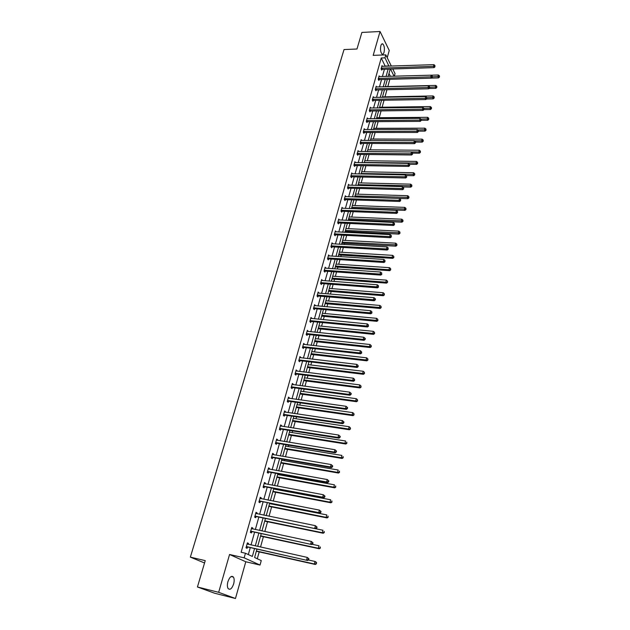 <?xml version="1.0" encoding="UTF-8"?>
<svg xmlns="http://www.w3.org/2000/svg" width="630" height="630" viewBox="0 0 630 630"><rect width="100%" height="100%" fill="white"/><g stroke="black" fill="none" stroke-linecap="round" stroke-linejoin="round"><path stroke-width="0.94" d="M227.91 581.671C229.666 576.907 231.509 575.379 233.439 577.088C234.344 578.679 234.415 580.962 233.651 583.939C231.911 588.727 230.068 590.263 228.107 588.538C227.209 586.947 227.139 584.656 227.91 581.671M380.851 45.73C381.363 44.092 382.032 43.502 382.851 43.974C384.355 45.769 384.757 48.534 384.064 52.258C383.544 53.912 382.875 54.503 382.048 54.03C380.551 52.227 380.15 49.463 380.851 45.73M387.222 57.708L389.245 50.495L380.048 31.5L373.18 55.369L385.828 54.865L391.348 66.095M197.434 586.987L218.665 592.318L235.47 598.5L214.72 593.263L197.434 586.987L205.246 560.637L190.355 557.125L344.027 49.565L356.974 49.006L361.888 32.437L380.048 31.5M392.766 68.977L395.041 73.6L394.317 76.238M257.292 558.755L259.19 551.896M260.529 547.06L263.379 536.728M264.813 531.555L267.53 521.735M269.049 516.238L271.625 506.922M273.231 501.094L275.672 492.274M276.428 489.534L276.594 488.951M277.365 486.139L279.673 477.8M280.437 475.051L280.673 474.185M281.452 471.366L283.626 463.491M284.39 460.735L284.705 459.593M285.492 456.758L287.54 449.355M288.304 446.583L288.697 445.166M289.477 442.331L291.406 435.369M292.17 432.59L292.635 430.912M293.423 428.061L295.226 421.549M295.998 418.761L296.533 416.816M297.321 413.965L299.006 407.878M299.778 405.09L300.384 402.893M301.171 400.026L302.739 394.364M303.51 391.569L304.188 389.12M304.983 386.253L306.432 381M307.212 378.197L307.952 375.511M308.747 372.637L310.086 367.786M310.866 364.975L311.669 362.053M312.464 359.171L313.701 354.721M314.48 351.902L315.346 348.744M316.15 345.862L317.268 341.791M318.055 338.971L318.985 335.585M319.788 332.695L320.804 329.01M321.591 326.183L322.584 322.576M323.387 319.678L324.3 316.362M325.088 313.527L326.143 309.708M326.946 306.81L327.757 303.857M328.545 301.014L329.655 296.982M330.466 294.076L331.183 291.477M331.971 288.635L333.136 284.398M333.947 281.484L334.569 279.232M335.357 276.389L336.577 271.947M337.389 269.034L337.916 267.12M338.704 264.269L339.987 259.639M340.791 256.717L341.224 255.134M342.019 252.284L343.35 247.456M344.161 244.527L344.508 243.275M345.295 240.416L346.681 235.4M347.492 232.47L347.752 231.541M348.54 228.682L349.981 223.477M350.792 220.547L350.957 219.933M351.753 217.059L353.241 211.688M354.934 205.569L356.47 200.009M358.076 194.19L359.659 188.464M361.187 182.928L362.817 177.03M364.274 171.785L365.943 165.721M367.322 160.752L369.038 154.531M370.338 149.83L372.102 143.451M373.33 139.017L375.134 132.489M376.291 128.315L378.134 121.629M379.221 117.715L381.103 110.888M382.119 107.218L384.048 100.249M384.993 96.831L386.954 89.72M387.836 86.546L389.836 79.301M256.914 549.195L254.607 557.503L261.261 560.598L260.032 565.063L244.149 557.826L245.448 553.235L252.346 556.447L254.512 548.659M235.47 598.5L245.779 561.763L260.032 565.063M190.355 557.125L204.553 562.984M251.654 527.79L252.803 528.034L251.74 527.483L250.354 532.381L251.425 532.933L251.74 531.838M252.803 528.034L252.551 528.948M260.143 497.692L261.285 497.92L260.253 497.298L258.899 502.086L259.946 502.693L260.245 501.622M261.285 497.92L261.064 498.724M268.427 468.303L269.569 468.507L268.561 467.83L267.246 472.508L268.254 473.169L268.553 472.13M269.569 468.507L269.372 469.208M276.531 439.59L277.657 439.779L276.68 439.055L275.397 443.622L276.373 444.339L276.664 443.315M277.657 439.779L277.491 440.378M284.437 411.548L285.563 411.713L284.61 410.933L283.35 415.398L284.311 416.162L284.587 415.162M285.563 411.713L285.421 412.217M292.17 384.135L293.289 384.276L292.359 383.457L291.131 387.82L292.06 388.631L292.336 387.655M293.289 384.276L293.17 384.694M299.73 357.336L300.833 357.462L299.935 356.604L298.738 360.864L299.636 361.722L299.904 360.769M307.117 331.136L308.22 331.246L307.345 330.341L306.172 334.506L307.046 335.412L307.306 334.475M314.346 305.511L315.441 305.605L314.591 304.66L313.441 308.731L314.291 309.676L314.551 308.763M321.45 280.445L322.497 280.523L321.678 279.531L320.552 283.524L321.379 284.508L321.631 283.61M328.577 255.922L329.411 255.977L328.608 254.953L327.505 258.859L328.317 259.875L328.561 259.001M336.136 231.903L335.396 230.895L334.317 234.714L335.105 235.77L335.341 234.911M342.712 208.317L342.035 207.349L340.98 211.089L341.743 212.176L341.98 211.334M349.162 185.228L348.54 184.283L347.508 187.953L348.248 189.071L348.484 188.252M355.477 162.611L354.911 161.705L353.895 165.288L354.619 166.438L354.848 165.635M361.675 140.466L361.147 139.584L360.155 143.097L360.864 144.278L361.084 143.49M367.747 118.763L367.259 117.912L366.29 121.354L366.975 122.559L367.195 121.787M373.7 97.5L373.251 96.674L372.298 100.044L372.968 101.28L373.18 100.524M379.543 76.663L379.126 75.852L378.189 79.159L378.843 80.419L379.055 79.679M248.33 554.573L250.252 547.714M251.023 544.958L254.575 532.311M255.347 529.547L258.843 517.088M259.615 514.308L263.057 502.047M263.836 499.259L267.222 487.187M268.01 484.391L271.341 472.5M272.128 469.697L275.412 457.986M276.2 455.175L279.436 443.646M280.224 440.819L283.413 429.463M284.201 426.636L287.343 415.453M288.138 412.611L291.225 401.601M292.021 398.751L295.06 387.907M295.864 385.048L298.864 374.362M299.659 371.503L302.613 360.974M303.416 358.108L306.33 347.736M307.133 344.862L309.999 334.648M310.803 331.766L313.63 321.702M314.433 318.819L317.221 308.897M318.024 306.007L320.764 296.234M321.584 293.344L324.277 283.713M325.096 280.815L327.757 271.325M328.569 268.419L331.191 259.064M332.002 256.158L334.593 246.944M335.404 244.03L337.956 234.951M338.767 232.037L341.279 223.083M342.098 220.161L344.571 211.341M345.39 208.42L347.831 199.718M348.65 196.796L351.052 188.22M351.879 185.299L354.249 176.849M355.068 173.911L357.407 165.588M358.226 162.65L360.525 154.445M361.352 151.507L363.62 143.412M364.447 140.474L366.684 132.489M367.503 129.552L369.716 121.684M370.534 118.747L372.716 110.982M373.535 108.045L375.685 100.391M376.512 97.453L378.622 89.909M379.449 86.964L381.536 79.522M382.363 76.576L384.418 69.245M385.245 66.3L381.245 57.984L241.132 552.258L245.448 553.235M382.418 66.394L382.016 65.599L381.095 68.875L381.741 70.143L381.945 69.41M376.638 87.027L376.204 86.208L375.26 89.554L375.921 90.799L376.134 90.051M370.739 108.077L370.275 107.234L369.314 110.644L369.991 111.864L370.204 111.101M364.723 129.56L364.219 128.693L363.242 132.174L363.935 133.363L364.156 132.584M358.588 151.483L358.045 150.586L357.045 154.137L357.761 155.303L357.982 154.507M352.335 173.856L351.745 172.935L350.721 176.565L351.453 177.699L351.682 176.888M345.949 196.71L345.303 195.757L344.264 199.458L345.019 200.56L345.248 199.734M339.444 220.043L338.735 219.059L337.664 222.839L338.444 223.91L338.68 223.059M332.798 243.881L332.018 242.857L330.931 246.724L331.726 247.755L331.971 246.897M324.915 268.057L325.978 268.183L325.159 267.175L324.048 271.12L324.867 272.121L325.111 271.239M374.96 299.518L375.26 299.911L375.48 299.085L375.173 298.691L374.96 299.518L373.472 299.762L317.717 295.084L318.552 296.053L374.228 300.738L373.472 299.762L374.007 297.675L318.284 293.068L318.985 292.997L318.15 292.029L317.016 296.061L317.851 297.021L318.111 296.124M310.755 318.252L311.85 318.355L310.984 317.425L309.826 321.552L310.692 322.473L310.944 321.552M303.447 344.161L304.55 344.287L303.66 343.397L302.471 347.61L303.361 348.492L303.628 347.547M295.974 370.661L297.084 370.794L296.171 369.952L294.958 374.267L295.872 375.102L296.139 374.133M288.327 397.758L289.446 397.916L288.509 397.12L287.264 401.53L288.209 402.318L288.485 401.334M289.446 397.916L289.32 398.373M280.507 425.486L281.634 425.659L280.673 424.911L279.397 429.424L280.366 430.172L280.649 429.156M281.634 425.659L281.476 426.211M272.507 453.868L273.641 454.057L272.648 453.356L271.341 457.978L272.341 458.672L272.632 457.64M273.641 454.057L273.452 454.702M264.309 482.911L265.45 483.123L264.435 482.478L263.096 487.21L264.12 487.848L264.419 486.785M265.45 483.123L265.246 483.872M255.922 512.655L257.072 512.891L256.024 512.3L254.654 517.143L255.709 517.726L256.016 516.639M257.072 512.891L256.835 513.741M247.33 543.115L248.488 543.375L247.409 542.847L246.007 547.809L247.094 548.328L247.409 547.218M248.488 543.375L248.22 544.336M381.245 57.984L384.985 57.842L385.828 54.865M245.779 561.763L229.556 554.487L218.665 592.318M229.556 554.487L244.149 557.826M388.946 66.174L384.985 57.842M255.284 545.903L258.82 533.216M259.591 530.444L263.072 517.955M263.844 515.175L267.27 502.874M268.049 500.086L271.42 487.974M272.199 485.179L275.523 473.256M276.31 470.445L279.578 458.703M280.366 455.884L283.587 444.323M284.374 441.496L287.548 430.117M288.335 427.274L291.462 416.068M292.249 413.217L295.328 402.176M296.124 399.325L299.155 388.45M299.951 385.591L302.935 374.874M303.731 372.007L306.676 361.455M307.471 358.588L310.37 348.193M311.173 345.311L314.023 335.065M314.835 332.183L317.646 322.095M318.449 319.205L321.221 309.259M322.024 306.369L324.757 296.572M325.56 293.675L328.254 284.02M329.057 281.114L331.711 271.601M332.522 268.695L335.128 259.324M335.947 256.41L338.515 247.173M339.334 244.251L341.87 235.155M342.681 232.234L345.177 223.264M345.996 220.335L348.461 211.491M349.272 208.569L351.705 199.852M352.517 196.922L354.911 188.331M355.73 185.393L358.092 176.928M358.911 173.99L361.234 165.651M362.053 162.705L364.345 154.484M365.164 151.539L367.424 143.427M368.243 140.482L370.471 132.489M371.291 129.544L373.488 121.661M374.307 118.716L376.472 110.943M377.299 107.998L379.433 100.328M380.252 97.382L382.363 89.822M383.182 86.877L385.261 79.427M386.08 76.474L388.127 69.127M390.214 69.056L388.175 76.411M387.356 79.364L385.284 86.822M384.465 89.775L382.363 97.343M381.544 100.296L379.418 107.966M378.599 110.919L376.433 118.7M375.614 121.645L373.425 129.544M372.606 132.489L370.385 140.49M369.566 143.435L367.314 151.562L418.848 152.011L419.297 150.224L367.802 149.806M366.495 154.5L364.211 162.737M363.392 165.682L361.069 174.037M360.258 176.975L357.903 185.456M357.084 188.394L354.698 196.993L407.925 198.694L407.287 197.576L407.76 195.717L355.501 194.111M353.887 199.923L351.461 208.648M350.65 211.578L348.193 220.429M347.374 223.359L344.886 232.344M344.075 235.266L341.539 244.377M340.728 247.299L338.16 256.552M337.357 259.466L334.75 268.852M333.939 271.758L331.293 281.287M330.49 284.193L327.805 293.856M327.002 296.761L324.277 306.566M323.474 309.464L320.709 319.418M319.906 322.316L317.103 332.419M316.299 335.31L313.449 345.563M312.653 348.445L309.763 358.856M308.96 361.73L306.03 372.298M305.235 375.165L302.25 385.891M301.455 388.757L298.431 399.648M297.643 402.507L294.572 413.563M293.785 416.414L290.666 427.636M289.879 430.479L286.713 441.874M285.925 444.709L282.712 456.285M281.925 459.113L278.665 470.862M277.885 473.681L274.57 485.62M273.79 488.423L270.42 500.551M269.648 503.346L266.23 515.663M265.45 518.443L261.978 530.956M261.214 533.728L257.686 546.43M394.096 76.246L390.537 69.048M390.435 76.348L388.993 73.466M385.3 66.087L389.009 65.961M381.709 68.04L382.355 69.316L434.054 67.638L433.487 66.331L381.3 68.142M434.802 66.181L434.976 65.512L434.802 66.181L433.487 66.331L433.92 64.654L381.811 66.331M382.355 69.316L381.449 69.584M434.054 67.638L435.031 66.709M434.976 65.512L433.92 64.654M431.408 78.112L438.512 77.915L437.96 76.647L438.385 74.986L431.235 75.191M432.44 76.805L439.26 76.506L439.48 77.01L439.425 75.836L439.26 76.506M438.385 74.986L439.425 75.836M439.48 77.01L438.512 77.915M378.811 78.325L379.465 79.585L431.353 78.167L430.778 76.868L378.402 78.419M432.101 76.718L432.274 76.041L432.101 76.718L430.778 76.868L431.211 75.175L378.913 76.592M379.465 79.585L378.551 79.853M431.353 78.167L432.33 77.238M432.274 76.041L431.211 75.175M375.889 88.704L376.551 89.956L428.62 88.799L428.038 87.523L375.472 88.806M429.369 87.365L429.55 86.68L429.369 87.365L428.038 87.523L428.479 85.806L375.992 86.956M376.551 89.956L375.622 90.224M428.62 88.799L429.605 87.877M429.55 86.68L428.479 85.806M428.943 88.499L435.873 88.35L435.314 87.09L435.74 85.412L385.347 86.601M429.77 87.216L436.622 86.94L436.842 87.444L436.787 86.271L436.622 86.94M435.74 85.412L436.787 86.271M436.842 87.444L435.873 88.35M426.455 98.997L433.204 98.879L432.637 97.634L433.07 95.941L382.489 96.878M426.935 97.737L433.952 97.485L434.18 97.981L434.125 96.807L433.952 97.485M433.07 95.941L434.125 96.807M434.18 97.981L433.204 98.879M372.928 99.193L373.598 100.43L425.864 99.548L425.274 98.28L372.511 99.288M426.612 98.122L426.793 97.429L426.612 98.122L425.274 98.28L425.715 96.547L373.039 97.429M373.598 100.43L372.661 100.706M425.864 99.548L426.849 98.626M426.793 97.429L425.715 96.547M423.951 109.604L430.51 109.526L429.936 108.289L430.369 106.58L379.614 107.257M424.045 108.368L431.259 108.132L431.487 108.628L431.432 107.447L431.259 108.132M430.369 106.58L431.432 107.447M431.487 108.628L430.51 109.526M369.944 109.785L370.621 111.006L423.077 110.407L422.478 109.147L369.526 109.88M423.825 108.99L424.006 108.289L423.825 108.99L422.478 109.147L422.927 107.399L370.054 107.998M370.621 111.006L369.668 111.289M423.077 110.407L424.069 109.494M424.006 108.289L422.927 107.399M421.289 120.314L427.786 120.275L427.203 119.054L427.644 117.322L376.701 117.731M420.998 119.102L428.534 118.889L428.762 119.377L428.707 118.196L428.534 118.889M427.644 117.322L428.707 118.196M428.762 119.377L427.786 120.275M366.928 120.487L367.613 121.7L420.257 121.37L419.651 120.133L366.51 120.582M421.013 119.968L421.194 119.259L421.013 119.968L419.651 120.133L420.108 118.369L367.046 118.676M367.613 121.7L366.644 121.976M420.257 121.37L421.249 120.464M421.194 119.259L420.108 118.369M418.517 131.142L425.037 131.127L424.447 129.93L424.888 128.173L373.763 128.315M417.855 129.938L425.785 129.764L426.022 130.245L425.959 129.063L425.785 129.764M424.888 128.173L425.959 129.063M426.022 130.245L425.037 131.127M363.88 131.3L364.573 132.497L417.414 132.457L416.8 131.229L363.463 131.394M418.162 131.064L418.351 130.347L418.162 131.064L416.8 131.229L417.257 129.441L363.998 129.473M364.573 132.497L363.589 132.772M417.414 132.457L418.415 131.552M418.351 130.347L417.257 129.441M415.713 142.073L422.258 142.104L421.659 140.907L422.108 139.143L370.794 139.01M414.674 140.884L423.006 140.742L423.242 141.214L423.187 140.033L423.006 140.742M422.108 139.143L423.187 140.033M423.242 141.214L422.258 142.104M360.801 142.222L361.51 143.396L414.54 143.656L413.918 142.443L360.376 142.309M415.288 142.27L415.477 141.553L415.288 142.27L413.918 142.443L414.383 140.64L360.927 140.372M361.51 143.396L360.51 143.679M414.54 143.656L415.54 142.758M415.477 141.553L414.383 140.64M412.705 153.121L419.454 153.185L418.848 152.011L420.194 151.838L420.438 152.31L420.375 151.121L420.194 151.838M419.297 150.224L420.375 151.121M420.438 152.31L419.454 153.185M357.69 153.255L358.407 154.421L411.634 154.98L411.004 153.783L357.265 153.342M412.382 153.602L412.571 152.869L412.382 153.602L411.004 153.783L411.469 151.956L357.824 151.381M358.407 154.421L357.391 154.704M411.634 154.98L412.634 154.082M412.571 152.869L411.469 151.956M409.594 164.28L416.619 164.383L416.005 163.225L416.462 161.422L364.77 160.713M364.282 162.469L417.359 163.044L417.603 163.509L417.54 162.327L417.359 163.044M416.462 161.422L417.54 162.327M417.603 163.509L416.619 164.383M354.548 164.398L355.273 165.548L408.705 166.415L408.059 165.233L354.123 164.485M409.453 165.052L409.642 164.312L409.453 165.052L408.059 165.233L408.531 163.39L354.682 162.508M355.273 165.548L354.241 165.84M408.705 166.415L409.705 165.525M409.642 164.312L408.531 163.39M351.375 175.66L352.107 176.802L405.736 177.975L405.082 176.81L350.949 175.746M406.484 176.62L406.673 175.88L406.484 176.62L405.082 176.81L405.562 174.943L351.516 173.746M352.107 176.802L351.06 177.085M405.736 177.975L406.744 177.093M406.673 175.88L405.562 174.943M348.169 187.047L348.91 188.165L402.735 189.661L402.074 188.512L347.736 187.126M403.483 188.323L403.673 187.567L403.483 188.323L402.074 188.512L402.562 186.63L348.311 185.102M348.91 188.165L347.839 188.457M402.735 189.661L403.743 188.779M403.673 187.567L402.562 186.63M344.925 198.544L345.681 199.647L399.703 201.466L399.034 200.34L344.492 198.631M400.452 200.143L400.648 199.379L400.452 200.143L399.034 200.34L399.522 198.434L345.075 196.584M345.681 199.647L344.594 199.938M399.703 201.466L400.719 200.592M400.648 199.379L399.522 198.434M341.649 210.168L342.413 211.255L396.64 213.405L395.963 212.294L341.216 210.247M397.388 212.089L397.585 211.326L397.388 212.089L395.963 212.294L396.459 210.365L341.799 208.184M342.413 211.255L341.302 211.546M396.64 213.405L397.656 212.538M397.585 211.326L396.459 210.365M338.341 221.91L339.113 222.981L393.545 225.477L392.852 224.382L337.908 221.988M394.286 224.17L394.49 223.398L394.286 224.17L392.852 224.382L393.356 222.437L338.491 219.901M339.113 222.981L337.987 223.28M393.545 225.477L394.561 224.611M394.49 223.398L393.356 222.437M334.995 233.777L335.782 234.832L390.411 237.675L389.71 236.596L334.554 233.864M391.151 236.384L391.356 235.596L391.151 236.384L389.71 236.596L390.222 234.628L335.152 231.745M335.782 234.832L334.625 235.132M390.411 237.675L391.435 236.817M391.356 235.596L390.222 234.628M331.616 245.779L332.404 246.818L387.245 250.016L386.536 248.952L331.175 245.857M387.986 248.732L388.19 247.936L387.986 248.732L386.536 248.952L387.048 246.96L331.774 243.723M332.404 246.818L331.23 247.118M387.245 250.016L388.269 249.157M388.19 247.936L387.048 246.96M328.191 257.906L329.002 258.922L384.048 262.482L383.323 261.442L327.75 257.985M384.788 261.222L384.993 260.418L384.788 261.222L383.323 261.442L383.843 259.434L328.364 255.827M329.002 258.922L327.805 259.229M384.048 262.482L385.072 261.639M384.993 260.418L383.843 259.434M324.741 270.168L325.552 271.168L380.811 275.097L380.079 274.074L324.293 270.238M381.552 273.845L381.756 273.034L381.552 273.845L380.079 274.074L380.599 272.034L325.017 268.112M325.552 271.168L324.332 271.475M380.811 275.097L381.843 274.255M381.756 273.034L380.599 272.034M406.279 175.549L413.752 175.699L413.13 174.557L413.587 172.73L361.714 171.73M361.218 173.51L414.493 174.376L414.745 174.833L414.682 173.644L414.493 174.376M413.587 172.73L414.682 173.644M414.745 174.833L413.752 175.699M402.916 186.929L410.855 187.134L410.224 186.007L410.689 184.165L358.62 182.865M358.123 184.661L411.595 185.819L411.847 186.275L411.784 185.078L411.595 185.819M410.689 184.165L411.784 185.078M411.847 186.275L410.855 187.134M354.997 195.922L408.673 197.387L408.925 197.836L408.862 196.639L408.673 197.387M407.76 195.717L408.862 196.639M408.925 197.836L407.925 198.694M351.548 208.341L404.972 210.373L404.318 209.27L404.799 207.388L352.343 205.475M351.831 207.302L405.712 209.073L405.972 209.514L405.901 208.325L405.712 209.073M404.799 207.388L405.901 208.325M405.972 209.514L404.972 210.373M348.358 219.815L401.979 222.169L401.326 221.091L401.806 219.193L349.154 216.948M348.642 218.799L402.72 220.894L402.987 221.327L402.916 220.13L402.72 220.894M401.806 219.193L402.916 220.13M402.987 221.327L401.979 222.169M345.138 231.415L398.963 234.1L398.294 233.037L398.782 231.115L345.933 228.556M345.413 230.423L399.703 232.832L399.971 233.257L399.892 232.068L399.703 232.832M398.782 231.115L399.892 232.068M399.971 233.257L398.963 234.1M341.885 243.133L395.908 246.165L395.231 245.117L395.719 243.172L342.681 240.274M342.153 242.164L396.648 244.905L396.916 245.322L396.845 244.125L396.648 244.905M395.719 243.172L396.845 244.125M396.916 245.322L395.908 246.165M338.601 254.977L392.821 258.347L392.136 257.323L392.632 255.355L339.389 252.118M338.861 254.032L393.837 257.52L393.758 256.323L393.561 257.111M392.632 255.355L393.758 256.323M393.837 257.52L392.821 258.347M335.278 266.947L389.702 270.672L389.001 269.664L389.505 267.679L336.066 264.096M335.53 266.025L390.718 269.845L390.639 268.648L390.435 269.443M389.505 267.679L390.639 268.648M390.718 269.845L389.702 270.672M331.916 279.043L386.544 283.13L385.836 282.138L386.348 280.13L332.711 276.192M332.168 278.145L387.568 282.311L387.489 281.114L387.285 281.917M386.348 280.13L387.489 281.114M387.568 282.311L386.544 283.13M321.245 282.555L322.072 283.539L377.535 287.847L376.795 286.839L320.804 282.634M378.276 286.611L378.488 285.792L378.276 286.611L376.795 286.839L377.323 284.784L321.426 280.429M322.072 283.539L320.827 283.846M377.535 287.847L378.567 287.012M378.488 285.792L377.323 284.784M328.521 291.265L383.355 295.722L382.638 294.753L383.15 292.722L329.317 288.422M328.766 290.391L384.379 294.911L384.3 293.706L384.095 294.525M383.15 292.722L384.3 293.706M384.379 294.911L383.355 295.722M317.717 295.084L317.268 295.155M318.552 296.053L317.276 296.36M374.228 300.738L375.26 299.911M375.173 298.691L374.007 297.675M325.096 303.621L380.134 308.456L379.402 307.503L379.921 305.455L325.883 300.786M325.332 302.778L381.158 307.653L381.071 306.448L380.866 307.267M379.921 305.455L381.071 306.448M381.158 307.653L380.134 308.456M314.142 307.755L314.992 308.7L370.881 313.779L370.117 312.819L313.693 307.818M371.613 312.575L371.92 312.96L371.834 311.74L371.613 312.575L370.117 312.819L370.661 310.716L314.331 305.566M314.992 308.7L313.685 309.007M370.881 313.779L371.92 312.96M371.834 311.74L370.661 310.716M321.623 316.11L376.874 321.332L376.134 320.402L376.661 318.323L322.41 313.283M321.851 315.291L377.898 320.536L377.811 319.331L377.606 320.158M376.661 318.323L377.811 319.331M377.898 320.536L376.874 321.332M310.535 320.56L311.401 321.481L367.495 326.97L366.723 326.033L310.086 320.623M368.227 325.781L368.448 324.93L368.227 325.781L366.723 326.033L367.266 323.907L310.724 318.347M311.401 321.481L310.055 321.804M367.495 326.97L368.534 326.159M368.448 324.93L367.266 323.907M318.118 328.742L373.574 334.357L372.826 333.443L373.354 331.341L318.906 325.915M318.339 327.947L372.826 333.443L374.606 333.561L374.519 332.356L374.307 333.199M373.354 331.341L374.519 332.356M374.606 333.561L373.574 334.357M306.881 333.506L307.763 334.412L364.069 340.31L363.289 339.397L306.432 333.577M364.801 339.137L365.116 339.507L365.337 338.649L365.022 338.279L364.801 339.137L363.289 339.397L363.841 337.239L307.086 331.27M307.763 334.412L306.385 334.735M364.069 340.31L365.116 339.507M365.022 338.279L363.841 337.239M314.598 341.507L370.243 347.516L369.479 346.634L370.015 344.508L315.362 338.68M314.787 340.743L369.479 346.634L371.275 346.736L371.188 345.531L370.968 346.382M370.015 344.508L371.188 345.531M371.275 346.736L370.243 347.516M303.195 346.602L304.077 347.484L360.612 353.808L359.809 352.91L302.739 346.665M361.336 352.65L361.659 353.013L361.565 351.784L361.336 352.65L359.809 352.91L360.368 350.737L303.392 344.334M304.077 347.484L302.676 347.807M360.612 353.808L361.659 353.013M361.565 351.784L360.368 350.737M310.992 354.414L366.865 360.832L366.093 359.966L366.644 357.824L311.779 351.595M311.196 353.674L366.093 359.966L367.904 360.061L367.818 358.856L367.597 359.714M366.644 357.824L367.818 358.856M367.904 360.061L366.865 360.832M299.463 359.848L300.36 360.707L357.108 367.455L356.296 366.589L299.006 359.911M357.832 366.321L358.155 366.668L358.06 365.439L357.832 366.321L356.296 366.589L356.863 364.384L299.667 357.557M300.36 360.707L298.919 361.037M357.108 367.455L358.155 366.668M358.06 365.439L356.863 364.384M307.369 367.463L363.455 374.307L362.675 373.456L363.226 371.291L308.149 364.652M307.566 366.755L362.675 373.456L364.494 373.535L364.408 372.33L364.187 373.196M363.226 371.291L364.408 372.33M364.494 373.535L363.455 374.307M295.683 373.236L296.596 374.078L353.564 381.268L352.737 380.418L295.226 373.299M354.288 380.15L354.611 380.488L354.517 379.26L354.288 380.15L352.737 380.418L353.312 378.189L295.903 370.92M296.596 374.078L295.116 374.409M353.564 381.268L354.611 380.488M354.517 379.26L353.312 378.189M291.863 386.788L292.793 387.6L349.973 395.238L349.138 394.419L291.406 386.844M350.697 394.136L351.028 394.467L351.264 393.569L350.926 393.238L350.697 394.136L349.138 394.419L349.721 392.159L292.084 384.434M292.793 387.6L291.265 387.938M349.973 395.238L351.028 394.467M350.926 393.238L349.721 392.159M288.005 400.483L288.942 401.279L346.35 409.374L345.5 408.579L287.54 400.538M347.067 408.295L347.406 408.61L347.642 407.704L347.303 407.382L347.067 408.295L345.5 408.579L346.091 406.295L288.233 398.105M288.942 401.279L287.375 401.617M346.35 409.374L347.406 408.61M347.303 407.382L346.091 406.295M284.099 414.343L285.051 415.115L342.673 423.683L341.814 422.911L283.634 414.398M343.397 422.62L343.736 422.927L343.972 422.005L343.634 421.69L343.397 422.62L341.814 422.911L342.413 420.596L284.327 411.933M285.051 415.115L283.429 415.461M342.673 423.683L343.736 422.927M343.634 421.69L342.413 420.596M280.145 428.369L281.114 429.109L338.964 438.157L338.089 437.409L279.681 428.416M339.68 437.11L338.089 437.409L338.688 435.07L340.263 436.48L339.916 436.18L339.68 437.11L340.027 437.409L340.263 436.48M280.382 425.919L338.688 435.07L339.916 436.18M281.114 429.109L279.436 429.463M338.964 438.157L340.027 437.409M276.145 442.551L277.129 443.268L335.199 452.805L334.317 452.088L275.68 442.599M335.916 451.781L334.317 452.088L334.924 449.718L336.514 451.127L336.16 450.836L335.916 451.781L336.27 452.072L336.514 451.127M276.397 440.071L334.924 449.718L336.16 450.836M277.129 443.268L275.397 443.622M335.199 452.805L336.27 452.072M272.105 456.9L273.097 457.593L331.396 467.633L330.498 466.94L271.632 456.947M332.105 466.625L330.498 466.94L331.112 464.546L332.711 465.948L332.356 465.672L332.105 466.625L332.467 466.901L332.711 465.948M272.507 454.498L331.112 464.546L332.356 465.672M273.097 457.593L271.349 457.947M331.396 467.633L332.467 466.901M268.01 471.413L269.018 472.083L327.545 482.635L326.631 481.974L267.537 471.46M328.254 481.651L326.631 481.974L327.253 479.548L328.868 480.95L328.506 480.682L328.254 481.651L328.616 481.918L328.868 480.95M268.27 468.877L327.253 479.548L328.506 480.682M269.018 472.083L267.27 472.429M327.545 482.635L328.616 481.918M263.868 486.108L264.891 486.746L323.647 497.826L322.717 497.188L263.395 486.147M324.356 496.865L322.717 497.188L323.348 494.739L324.978 496.141L324.607 495.889L324.356 496.865L324.726 497.117L324.978 496.141M264.135 483.533L323.348 494.739L324.607 495.889M264.891 486.746L263.135 487.092M264.159 483.446L264.568 483.745M323.647 497.826L324.726 497.117M259.678 500.976L319.701 513.198L318.756 512.599L259.206 501.015M320.402 512.261L318.756 512.599L319.394 510.119L321.032 511.513L320.662 511.269L320.402 512.261L320.78 512.505L321.032 511.513M259.954 498.369L319.394 510.119L320.662 511.269M260.718 501.582L258.946 501.921M259.985 498.235L260.481 498.606M319.701 513.198L320.78 512.505M303.707 380.654L360.006 387.923L359.21 387.103L359.769 384.906L304.487 377.85M303.896 379.977L359.21 387.103L361.053 387.166L360.959 385.954L360.73 386.836M359.769 384.906L360.959 385.954M361.053 387.166L360.006 387.923M300.006 393.994L356.517 401.704L355.714 400.908L356.273 398.688L300.778 391.198M300.179 393.348L355.714 400.908L357.564 400.956L357.47 399.743L357.241 400.633M356.273 398.688L357.47 399.743M357.564 400.956L356.517 401.704M296.257 407.492L352.989 415.642L352.17 414.871L352.745 412.626L297.029 404.696M296.431 406.878L352.17 414.871L354.036 414.902L353.934 413.69L353.714 414.587M352.745 412.626L353.934 413.69M354.036 414.902L352.989 415.642M292.533 421.139L349.422 429.747L348.587 428.998L349.162 426.723L293.241 418.351M292.635 420.549L348.587 428.998L350.469 429.006L350.367 427.801L350.138 428.707M349.162 426.723L350.367 427.801M350.469 429.006L349.422 429.747M288.642 434.936L345.807 444.016L344.964 443.292L345.547 440.992L289.406 432.156M288.792 434.385L344.964 443.292L346.854 443.284L346.752 442.079L346.524 443M346.854 443.284L345.807 444.016M284.831 448.899L342.153 458.451L341.295 457.75L341.885 455.427L285.532 446.127M284.91 448.379L341.295 457.75L343.208 457.726L343.098 456.522L342.862 457.451M343.208 457.726L342.153 458.451M280.846 463.011L338.452 473.051L337.585 472.39L338.176 470.027L281.61 460.254M280.98 462.53L337.585 472.39L339.507 472.342L339.405 471.138L339.161 472.075M339.507 472.342L338.452 473.051M276.877 477.296L334.711 487.833L333.829 487.195L334.428 484.809L277.641 474.54M277.003 476.847L333.829 487.195L335.766 487.14L335.656 485.927L335.42 486.88M335.766 487.14L334.711 487.833M272.869 491.747L330.923 502.795L330.025 502.181L330.64 499.771L273.625 488.998M272.979 491.337L330.025 502.181L331.986 502.11L331.868 500.897L331.624 501.858M331.986 502.11L330.923 502.795M268.805 506.363L327.088 517.931L326.175 517.348L326.797 514.907L269.569 503.63M268.908 505.992L326.175 517.348L328.151 517.254L328.041 516.049L327.789 517.025M328.151 517.254L327.088 517.931M264.797 520.821L322.284 532.704L322.906 530.232L254.961 516.057M316.402 527.853L314.748 528.192L315.394 525.68L317.048 527.082L316.662 526.845L316.402 527.853L316.788 528.082L317.048 527.082M255.717 513.379L315.394 525.68L316.662 526.845M316.788 528.082L315.709 528.767L256.489 516.6L254.717 516.931M255.764 513.206L256.347 513.647M264.702 521.152L323.206 533.256L322.284 532.704L324.277 532.594L324.159 531.381L323.907 532.366M324.277 532.594L323.206 533.256M251.15 531.248L311.661 544.525L250.669 531.287M312.354 543.635L310.692 543.989L311.346 541.446L313.008 542.84L312.622 542.619L312.354 543.635L312.748 543.855L313.008 542.84M251.433 528.578L311.346 541.446L312.622 542.619M252.213 531.799L250.433 532.122M251.496 528.349L252.157 528.869M311.661 544.525L312.748 543.855M260.544 536.122L319.276 548.769L318.339 548.25L318.977 545.745L312.078 544.273M260.631 535.823L318.339 548.25L320.347 548.116L320.229 546.903L319.977 547.903M320.347 548.116L319.276 548.769M246.802 546.667L307.566 560.487L246.322 546.698M308.259 559.621L306.582 559.976L307.243 557.4L308.913 558.794L308.527 558.59L308.259 559.621L308.653 559.826L308.913 558.794M247.094 543.95L307.243 557.4L308.527 558.59M247.889 547.187L246.094 547.501M247.173 543.682L247.921 544.273M307.566 560.487L308.653 559.826M256.41 551.274L315.299 564.472L314.346 563.984L314.992 561.448L308.401 559.983M256.41 551.006L314.346 563.984L316.378 563.826L316.252 562.614L316 563.63M316.252 562.614L314.992 561.448L315.945 561.944L316.63 562.81M316.378 563.826L315.299 564.472M381.418 68.095L382.064 69.371M378.52 78.38L379.173 79.64M375.59 88.759L376.252 90.011M372.637 99.249L373.307 100.485M369.645 109.84L370.33 111.061M366.628 120.543L367.322 121.747M363.581 131.347L364.282 132.544M360.502 142.27L361.21 143.451M357.391 153.303L358.108 154.468M354.249 164.446L354.974 165.595M351.075 175.707L351.808 176.841M347.862 187.086L348.611 188.213M344.618 198.584L345.374 199.694M341.342 210.207L342.106 211.294M338.034 221.949L338.806 223.02M334.688 233.825L335.467 234.88M331.301 245.818L332.097 246.858M327.884 257.946L328.687 258.962M324.426 270.199L325.245 271.199M320.93 282.594L321.757 283.571M317.402 295.116L318.237 296.084M313.827 307.786L314.677 308.731M310.22 320.591L311.078 321.513M306.566 333.538L307.44 334.443M302.873 346.634L303.762 347.516M299.14 359.872L300.037 360.73M295.36 373.267L296.273 374.102M291.54 386.804L292.47 387.623M287.682 400.507L288.619 401.294M283.768 414.367L284.721 415.131M279.815 428.384L280.783 429.124M275.822 442.559L276.798 443.284M271.774 456.908L272.766 457.601M267.679 471.429L268.687 472.091L267.695 471.421M263.537 486.116L264.561 486.754M259.347 500.984L260.387 501.59M255.441 516.025L256.489 516.6M255.103 516.025L256.158 516.608M250.811 531.255L251.882 531.807M246.464 546.667L247.551 547.187M233.439 577.088L231.155 576.537M382.851 43.974L381.78 44.021M310.527 320.56L311.385 321.481M306.849 333.506L307.724 334.412M303.125 346.602L304.014 347.484M299.368 359.84L300.266 360.699M295.565 373.236L296.478 374.07M291.714 386.781L292.643 387.592M287.823 400.483L288.768 401.271M283.894 414.343L284.847 415.107M279.909 428.361L280.878 429.109M275.885 442.551L276.869 443.268M271.814 456.9L272.806 457.593"/></g></svg>
